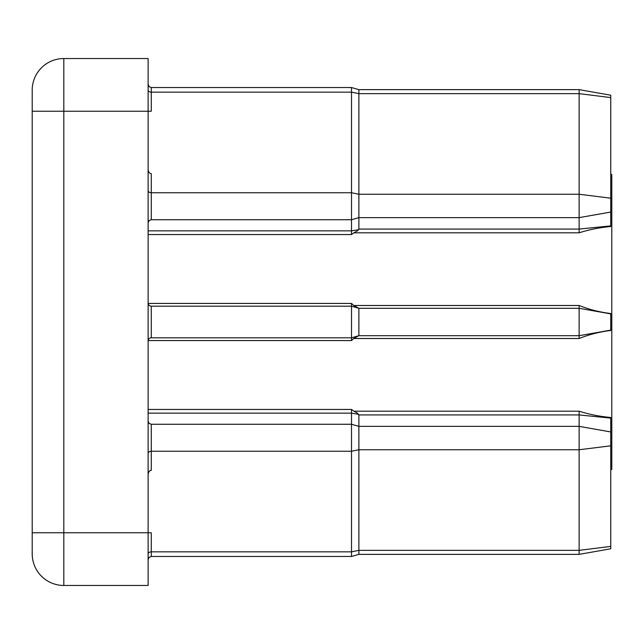 <?xml version="1.0" encoding="UTF-8"?>
<svg xmlns="http://www.w3.org/2000/svg" width="644" height="644" viewBox="0 0 644 644"><rect width="100%" height="100%" fill="white"/><g stroke="black" fill="none" stroke-linecap="round" stroke-linejoin="round"><path stroke-width="0.97" d="M579.133 89.637L358.885 89.637L579.133 89.637L610.745 95.207L579.133 89.637L610.745 95.207L610.745 226.519C599.612 227.533 589.075 229.634 579.133 232.806L579.133 89.637L358.885 89.637L358.885 229.079L579.133 229.079L610.745 225.883M610.745 431.947L579.133 426.368L358.885 426.368L358.885 414.921L357.339 413.102L353.91 411.194L579.133 411.194C589.091 414.374 599.628 416.467 610.745 417.481L610.745 548.793L579.133 554.363L579.133 411.194M579.133 232.806L353.91 232.806L357.339 230.898L358.885 229.079M353.91 232.806L351.503 234.545L351.503 87.528L151.284 87.528L151.284 111.235L148.12 111.235L148.12 585.452L63.812 585.452A31.612 31.612 0 0 1 32.2 553.84L32.2 90.16A31.612 31.612 0 0 1 63.812 58.548L148.12 58.548L148.12 111.235L63.812 111.235L63.812 532.765L151.284 532.765L151.284 551.844A3.164 2.238 0 0 0 148.12 554.082M610.745 445.817L579.133 449.754L358.885 449.754L351.503 451.251L151.284 451.251L151.284 424.259L351.503 424.259L358.885 426.368L358.885 554.363L351.503 556.472L351.503 409.455L353.91 411.194M610.745 174.468L611.8 174.468L611.8 469.532L610.745 469.532M610.745 330.477C599.612 331.837 589.075 334.518 579.133 338.511L579.133 335.701L358.885 335.701L358.885 308.299L579.133 308.299L579.133 305.489C589.091 309.49 599.628 312.163 610.745 313.523L610.745 330.477M579.133 338.511L353.725 338.511L351.503 340.571L351.503 337.81L151.284 337.81A3.164 3.164 0 0 0 148.12 340.966M358.885 335.701L351.503 337.81L351.503 303.429L353.725 305.489L579.133 305.489M148.12 453.481A3.164 2.238 0 0 1 151.284 451.251L151.284 470.329C149.376 470.611 148.321 472.1 148.12 474.797M148.12 169.203C148.321 171.9 149.376 173.389 151.284 173.671L151.284 219.741L149.062 220.642L148.12 222.896M63.812 585.452A31.612 31.612 0 0 1 32.2 553.84A31.612 31.612 0 0 0 63.812 585.452L63.812 532.765L32.2 532.765M63.812 58.548A31.612 31.612 0 0 0 32.2 90.16A31.612 31.612 0 0 1 63.812 58.548L63.812 111.235L32.2 111.235M358.885 308.299L351.503 306.19L151.284 306.19L151.284 337.81M610.745 330.122L579.133 335.701L579.133 308.299L610.745 313.878M353.725 338.511L358.845 335.709M358.845 308.291L353.725 305.489M148.12 303.034A3.164 3.164 0 0 0 151.284 306.19M610.745 546.41L579.133 550.354L358.885 550.354L351.503 551.844L151.284 551.844L151.284 556.472L149.062 557.382L148.12 559.636M148.12 89.919A3.164 2.238 0 0 0 151.284 92.156L351.503 92.156L358.885 93.646L579.133 93.646L610.745 97.59M610.745 418.117L579.133 414.921L358.885 414.921M358.611 414.309L351.503 413.142L148.12 413.142M351.503 234.545L148.12 234.545M351.503 340.571L148.144 340.571M148.12 409.455L351.503 409.455M148.144 303.429L351.503 303.429M148.12 230.858L351.503 230.858L358.611 229.691M610.745 198.183L579.133 194.247L358.885 194.247L351.503 192.749L151.284 192.749A3.164 2.238 180 0 1 148.12 190.519M351.503 87.528L358.885 89.637L351.503 87.528L151.284 87.528L149.062 86.618L148.12 84.364L149.062 86.618L151.284 87.528L149.062 86.618L148.12 84.364M610.745 212.053L579.133 217.632L358.885 217.632L351.503 219.741L151.284 219.741M351.503 556.472L151.284 556.472M579.133 554.363L358.885 554.363M151.284 424.259L149.062 423.358L148.12 421.104"/></g></svg>
